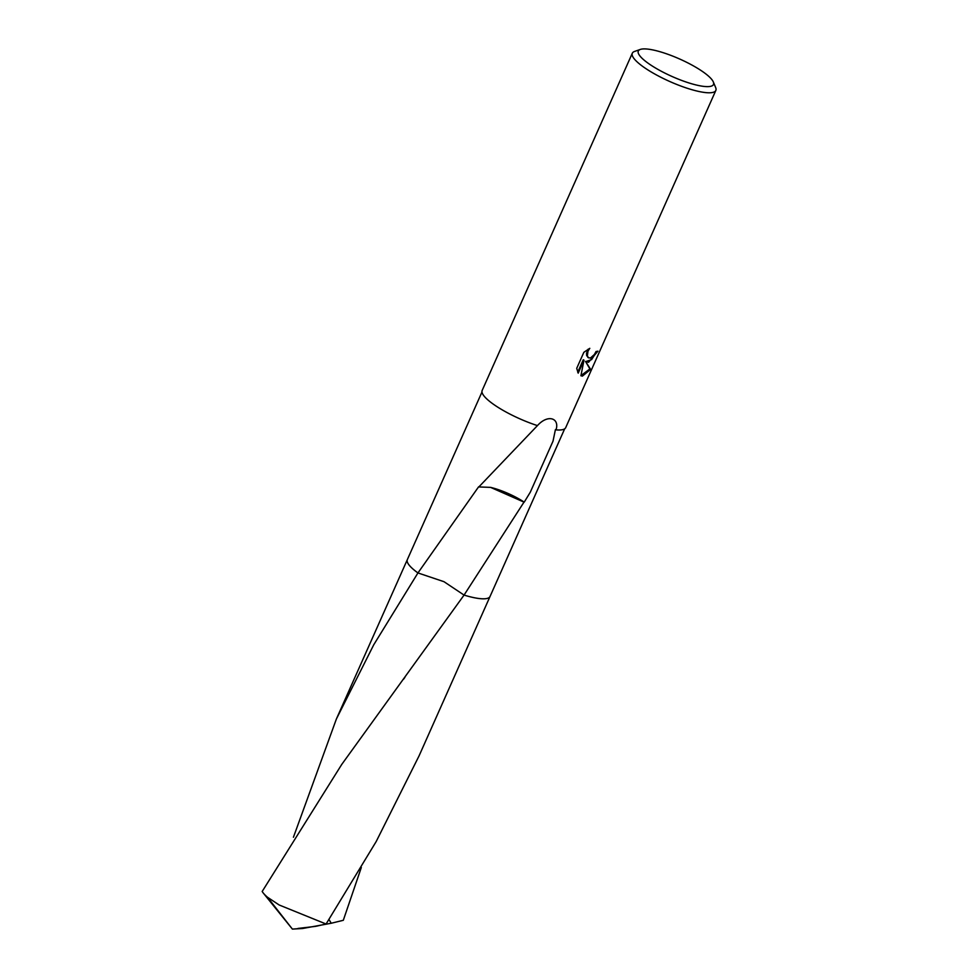 <?xml version="1.0" encoding="UTF-8"?>
<svg xmlns="http://www.w3.org/2000/svg" width="978" height="978" viewBox="0 0 978 978"><rect width="100%" height="100%" fill="white"/><g stroke="black" fill="none" stroke-linecap="round" stroke-linejoin="round"><path stroke-width="1.47" d="M706.923 86.626A41.149 9.535 -156 0 1 658.597 69.78A41.149 9.535 -156 0 1 640.297 49.438A41.149 9.535 -156 0 1 644.857 48.9A41.149 9.535 -156 0 1 684.673 61.333A41.149 9.535 -156 0 1 713.317 81.944A41.149 9.535 -156 0 1 706.923 86.626M713.317 81.944L715.664 87.58A45.721 10.599 -156 0 1 715.847 90.416A45.721 10.599 -156 0 1 708.561 92.788A45.721 10.599 -156 0 1 659.478 76.553A45.721 10.599 -156 0 1 632.314 53.228A45.721 10.599 -156 0 1 634.539 51.455L640.297 49.438M490.112 596.287A45.269 10.489 -156 0 1 490.039 596.482A45.257 10.489 -156 0 1 482.826 598.805A45.257 10.489 -156 0 1 464.061 595.076L444 581.702L417.948 572.937A45.269 10.489 -156 0 1 407.398 559.514M293.424 837.254L336.408 718.952L373.755 644.759L417.948 572.937A45.257 10.489 -156 0 1 407.337 559.648A45.269 10.489 -156 0 1 407.423 559.465M417.948 572.937L478.609 486.824A45.257 10.489 24 0 0 478.841 486.946L537.448 425.601A45.721 10.599 -156 0 1 482.166 390.454L632.314 53.228M490.088 596.336A45.269 10.489 -156 0 1 482.826 598.817A45.269 10.489 -156 0 1 464.061 595.089L341.787 764.368L262.177 891.484M537.448 425.601C547.839 413.963 559.795 418.046 556.03 429.868L555.418 429.623L553.01 441.176L530.296 492.191L524.232 502.142A45.257 10.489 -156 0 1 524 502.117L490.577 487.374A30.171 6.993 24 0 1 524.232 502.142M524.025 502.081L464.061 595.089A45.269 10.489 -156 0 0 490.039 596.482L564.673 428.816M588.56 362.288L585.516 361.42L590.626 369.366L582.411 376.114L580.92 375.76L583.988 360.161L578.194 373.156L576.714 368.327L583.854 352.3L589.795 348.327L587.986 351.151L587.338 355.931L588.573 357.814L590.48 357.985L594.392 354.488L596.042 351.505A45.721 10.599 24 0 0 597.913 351.163L588.56 362.288M715.847 90.416L565.7 427.643A45.721 10.599 -156 0 1 558.414 430.002A45.721 10.599 -156 0 1 556.03 429.868M580.956 375.576L589.893 368.926L585.516 361.42M585.724 361.603L591.592 359.623L596.898 351.395M588.243 357.557L586.641 355.503L586.543 353.266L588.096 349.219M577.717 372.227L583.279 359.733L583.988 360.161M589.893 368.926L590.626 369.366M478.841 486.946L490.577 487.374M300.368 928.513L292.398 929.1L267.459 897.217L279.182 904.992L326.077 924.014L376.188 841.545L419.11 755.774L490.039 596.482M361.322 867.486L343.302 920.298L331.249 923.244L328.987 919.552M417.936 572.937A45.269 10.489 -156 0 1 407.325 559.648L481.983 392.007M267.459 897.217A45.257 10.489 -156 0 1 263.302 893.061A45.257 10.489 -156 0 1 262.165 891.447M331.249 923.244L302.63 928.501L297.997 928.44L315.649 926.349L326.077 924.014M302.63 928.501L292.398 929.1L263.302 893.061M588.573 357.814L587.888 357.386M484.134 481.445L485.504 480.039M403.535 679.233L404.904 677.363M336.408 718.952L407.325 559.648M292.398 929.1L301.407 928.452"/></g></svg>
